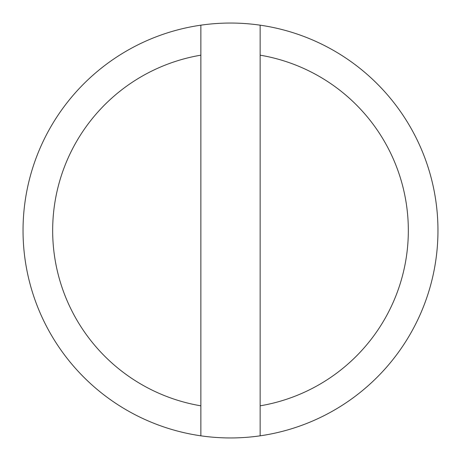 <?xml version="1.0" encoding="UTF-8"?>
<svg xmlns="http://www.w3.org/2000/svg" width="461" height="461" viewBox="0 0 461 461"><rect width="100%" height="100%" fill="white"/><g stroke="black" fill="none" stroke-linecap="round" stroke-linejoin="round"><path stroke-width="0.69" d="M260.137 25.176A207.45 207.45 0 0 0 200.863 25.176L200.863 435.824A207.45 207.45 0 0 0 260.137 435.824L260.137 25.176A207.45 207.45 0 0 1 260.137 435.824M260.137 405.83A177.813 177.813 0 0 0 260.137 55.17M200.863 435.824A207.45 207.45 0 0 1 200.863 25.176M200.863 55.17A177.813 177.813 0 0 0 200.863 405.83"/></g></svg>
